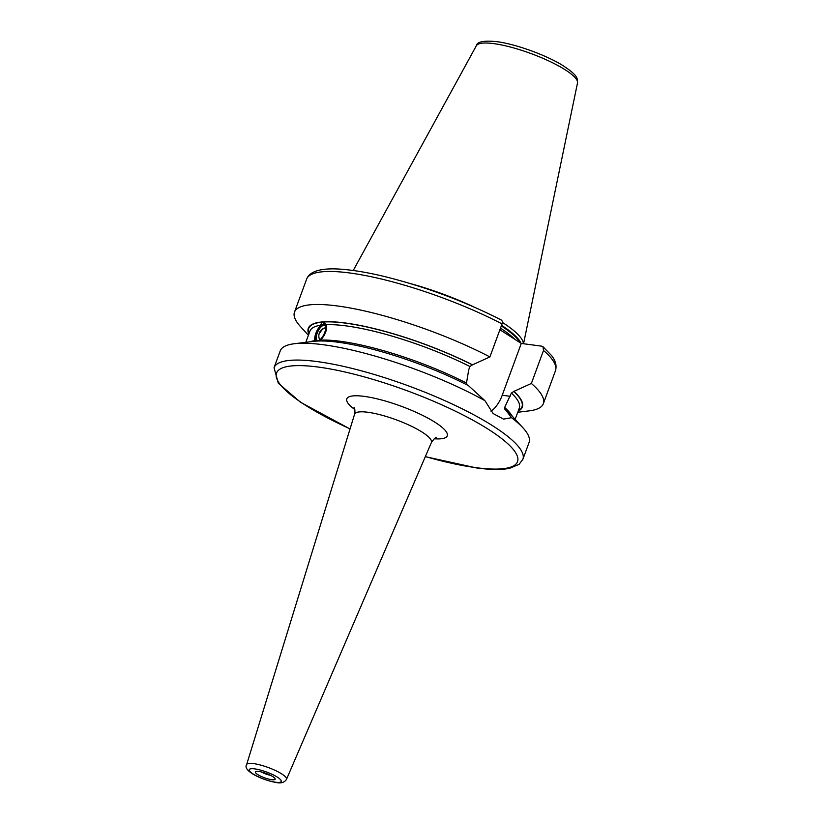<?xml version="1.0" encoding="UTF-8"?>
<svg xmlns="http://www.w3.org/2000/svg" width="824" height="824" viewBox="0 0 824 824"><rect width="100%" height="100%" fill="white"/><g stroke="black" fill="none" stroke-linecap="round" stroke-linejoin="round"><path stroke-width="1.24" d="M542.975 346.698L551.277 355.268C555.52 360.335 556.921 365.475 555.479 370.687A132.582 29.376 -159.8 0 0 543.51 350.447L542.975 346.698L541.811 346.183L521.273 343.433L499.9 329.755M518.183 411.114A114.031 25.266 -159.8 0 0 513.98 391.359L511.395 393.027L504.659 407.458L505.112 409.24L511.529 417.696L503.495 419.107L493.082 413.514L484.955 400.701L468.444 385.632A114.031 25.266 20.2 0 0 313.398 341.383L294.384 343.721A132.582 29.376 20.2 0 1 323.513 344.762A132.582 29.376 20.2 0 1 484.955 400.701M467.167 384.973L466.497 383.047L468.722 369.77L469.917 366.505L472.502 364.826A114.031 25.266 -159.8 0 0 357.492 324.955A114.031 25.266 -159.8 0 0 308.835 334.091M315.077 341.394L314.727 340.652C314.387 335.924 316.272 330.795 320.402 325.253L322.163 322.132L324.172 322.761L326.242 324.697C327.262 329.755 325.367 334.884 320.577 340.106L319.156 340.982M521.273 343.433L502.218 395.242L510.19 396.303M543.51 350.447L531.367 383.459L513.98 391.359M491.063 411.32A33.877 23.443 97.6 0 0 502.218 395.242M504.566 409.013L505.112 409.24M500.343 319.65C502.156 320.145 502.722 321.566 502.043 323.914L489.899 356.926L472.502 364.826M489.899 356.926A132.582 29.376 -159.8 0 0 294.487 312.131A132.582 29.376 -159.8 0 0 300.626 326.767L308.413 335.244M517.76 412.268L529.183 410.867A132.582 29.376 -159.8 0 0 543.335 403.698A132.582 29.376 -159.8 0 0 531.367 383.459M523.384 343.711A93.545 20.724 -159.8 0 0 502.352 322.38M473.12 306.61A93.545 20.724 -159.8 0 0 410.888 283.714M270.632 775.363A8.415 1.864 20.2 0 1 261.27 771.923M271.683 779.689A10.527 2.328 20.2 0 1 260.168 775.93A10.527 2.328 20.2 0 1 255.564 771.686A10.527 2.328 20.2 0 1 258.808 771.449A10.527 2.328 -159.8 0 1 269.16 774.663A10.527 2.328 -159.8 0 1 275.144 778.886A10.527 2.328 -159.8 0 1 271.683 779.689M350.035 428.964L300.595 402.308L278.316 383.232L274.042 367.72L280.232 350.89A132.582 29.376 20.2 0 1 294.384 343.721M511.529 417.696A132.582 29.376 20.2 0 1 522.941 427.811A132.582 29.376 20.2 0 1 529.08 442.447L522.89 459.277A132.582 29.376 20.2 0 0 455.25 405.459A132.582 29.376 20.2 0 0 317.322 361.592A132.582 29.376 20.2 0 0 274.042 367.72M505.411 409.281A114.031 25.266 20.2 0 1 509.984 413.71L522.941 427.811M325.284 323.471A10.527 4.305 -64 0 0 324.924 323.482A10.527 4.305 -64 0 0 323.77 323.811L322.895 324.223A9.682 3.955 116 0 1 323.945 323.914A9.682 3.955 116 0 1 325.655 330.857A9.682 3.955 116 0 1 319.115 340.982M315.973 341.126A9.682 3.955 116 0 1 315.293 339.766A9.682 3.955 116 0 1 317.127 331.032A9.682 3.955 116 0 1 322.895 324.223M315.293 339.766L315.51 340.714A10.527 4.305 -64 0 0 315.644 341.157M317.714 340.837A8.817 3.605 116 0 1 316.601 333.164A8.817 3.605 116 0 1 323.657 324.707A8.817 3.605 -64 0 1 325.604 326.397A8.817 3.605 -64 0 1 323.925 334.359A8.817 3.605 -64 0 1 318.682 340.559A8.817 3.605 -64 0 1 317.714 340.837M318.909 340.456A8.395 3.43 -64 0 1 318.208 340.621A8.395 3.43 116 0 1 317.343 340.487A8.395 3.43 116 0 1 317.518 332.371A8.395 3.43 116 0 1 323.863 325.253A8.395 3.43 -64 0 1 324.718 325.398A8.395 3.43 -64 0 1 325.655 326.644M515.154 419.344L519.295 408.107A111.539 24.71 -159.8 0 0 511.395 393.027M504.659 407.458A111.539 24.71 20.2 0 1 512.26 416.182M320.577 340.106A111.539 24.71 20.2 0 1 466.497 383.047M469.917 366.505A111.539 24.71 -159.8 0 0 326.242 324.697M320.402 325.253A111.539 24.71 -159.8 0 0 309.948 331.073L305.807 342.31M310.061 341.795A111.539 24.71 20.2 0 1 314.727 340.652M513.682 391.318A113.64 25.173 20.2 0 1 518.337 410.702M308.99 333.679A113.64 25.173 20.2 0 1 322.163 322.132A113.64 25.173 20.2 0 1 472.214 364.785M502.043 323.914A132.582 29.376 -159.8 0 0 306.631 279.13L294.487 312.131M514.938 339.375A92.7 20.538 -159.8 0 0 500.487 328.158M520.15 342.712A92.7 20.538 -159.8 0 0 501.301 325.943M521.015 343.258A92.782 20.559 -159.8 0 0 501.528 325.315M577.5 82.977C577.377 78.362 578.561 75.808 562.421 65.251C545.539 54.848 515.258 43.971 496.676 41.643C483.801 40.376 477.014 41.746 476.334 45.753A53.921 11.948 20.2 0 1 493.782 43.631A53.921 11.948 20.2 0 1 549.124 61.11A53.921 11.948 20.2 0 1 577.5 82.977L523.549 343.732M275.679 782.244A17.047 3.78 20.2 0 1 253.04 773.942A17.047 3.78 20.2 0 1 254.812 768.895A17.047 3.78 20.2 0 1 277.451 777.207A17.047 3.78 20.2 0 1 275.679 782.244M286.515 779.308C284.496 782.439 281.169 783.531 276.545 782.563C261.558 780.05 242.39 770.615 246.623 764.631A21.249 4.707 20.2 0 1 253.586 763.601A21.249 4.707 20.2 0 1 275.803 770.687A21.249 4.707 20.2 0 1 286.515 779.308L431.385 442.539A40.932 9.064 -159.8 0 0 410.754 425.915A40.932 9.064 -159.8 0 0 367.968 412.278A40.932 9.064 -159.8 0 0 354.567 414.266C355.154 411.094 354.969 408.817 354.021 407.427L354.021 407.437M434.248 438.78A53.539 11.866 -159.8 0 0 433.28 421.188A53.539 11.866 -159.8 0 0 364.28 396.385A53.539 11.866 -159.8 0 0 354.825 409.559M350.076 428.861A128.369 28.438 20.2 0 1 318.476 367.092A128.369 28.438 20.2 0 1 488.9 429.644A128.369 28.438 20.2 0 1 475.613 467.61A128.369 28.438 20.2 0 1 425.359 456.558M320.34 332.608A8.415 7.447 -95.4 0 1 325.738 327.705A8.415 8.415 0 0 0 319.784 339.879M555.479 370.687L543.335 403.698M501.085 319.877C463.644 300.894 424.339 286.33 383.191 276.205C370.872 273.29 359.717 271.24 349.716 270.056C324.615 266.945 310.257 269.973 306.631 279.13M246.623 764.631L354.567 414.266M522.89 459.277L519.089 464.345L509.706 468.289C501.548 469.948 490.465 469.824 476.468 467.929L425.308 456.661M436.246 437.678C435.711 437.153 434.094 438.77 431.385 442.539M476.334 45.753L353.238 270.499"/></g></svg>
